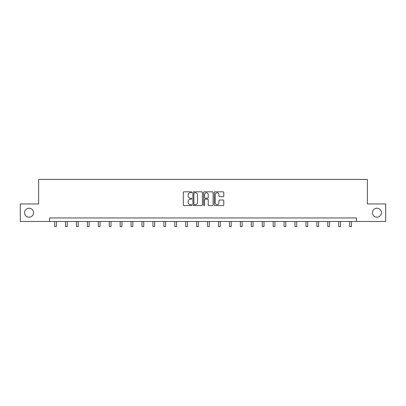 <?xml version="1.0" encoding="UTF-8"?>
<svg xmlns="http://www.w3.org/2000/svg" width="406" height="406" viewBox="0 0 406 406"><rect width="100%" height="100%" fill="white"/><g stroke="black" fill="none" stroke-linecap="round" stroke-linejoin="round"><path stroke-width="0.61" d="M372.459 212.714A4.481 4.481 0 0 0 376.946 217.195A4.481 4.481 0 0 0 381.427 212.714A4.481 4.481 0 0 0 376.946 208.227A4.481 4.481 0 0 0 372.459 212.714M24.573 212.714A4.481 4.481 0 0 0 29.054 217.195A4.481 4.481 0 0 0 33.541 212.714A4.481 4.481 0 0 0 29.054 208.227A4.481 4.481 0 0 0 24.573 212.714M191.789 192.307A0.482 0.482 0 0 0 191.312 191.825L184.004 191.825A0.685 0.685 0 0 0 183.319 192.515L183.319 204.893A0.685 0.685 0 0 0 184.004 205.578L191.312 205.578A0.482 0.482 0 0 0 191.789 205.096A0.482 0.482 0 0 0 191.312 204.614L190.363 204.614A2.203 2.203 0 0 1 188.166 202.416L188.166 201.386A2.203 2.203 0 0 1 190.363 199.184L191.312 199.184A0.482 0.482 0 0 0 191.789 198.701A0.482 0.482 0 0 0 191.312 198.219L190.363 198.219A2.203 2.203 0 0 1 188.166 196.022L188.166 194.987A2.203 2.203 0 0 1 190.363 192.789L191.312 192.789A0.482 0.482 0 0 0 191.789 192.307M223.097 196.671A0.685 0.685 0 0 0 223.782 195.986L223.782 192.515A0.685 0.685 0 0 0 223.097 191.825L214.982 191.825A0.685 0.685 0 0 0 214.292 192.515L214.292 204.893A0.685 0.685 0 0 0 214.982 205.578L223.097 205.578A0.685 0.685 0 0 0 223.782 204.893L223.782 200.696A0.685 0.685 0 0 0 223.097 200.011L219.626 200.011A0.685 0.685 0 0 0 218.935 200.696L218.935 202.777A1.837 1.837 0 0 1 217.098 204.614A1.837 1.837 0 0 1 215.256 202.777L215.256 194.626A1.837 1.837 0 0 1 217.098 192.789A1.837 1.837 0 0 1 218.935 194.626L218.935 195.986A0.685 0.685 0 0 0 219.626 196.671L223.097 196.671M49.547 221.468L20.3 221.468L20.3 203.954L38.621 203.954L38.621 179.437L367.379 179.437L367.379 203.954L385.7 203.954L385.7 221.468L356.453 221.468L356.453 217.966L49.547 217.966L49.547 221.468L356.453 221.468M202.396 192.515A0.685 0.685 0 0 0 201.711 191.825L193.596 191.825A0.685 0.685 0 0 0 192.911 192.515L192.911 204.893A0.685 0.685 0 0 0 193.596 205.578L201.711 205.578A0.685 0.685 0 0 0 202.396 204.893L202.396 192.515M204.289 191.825L212.404 191.825A0.685 0.685 0 0 1 213.089 192.515L213.089 204.893A0.685 0.685 0 0 1 212.404 205.578L208.933 205.578A0.685 0.685 0 0 1 208.242 204.893L208.242 199.869A0.685 0.685 0 0 0 207.557 199.184L205.253 199.184A0.685 0.685 0 0 0 204.563 199.869L204.563 205.096A0.482 0.482 0 0 1 204.081 205.578A0.482 0.482 0 0 1 203.604 205.096L203.604 192.515A0.685 0.685 0 0 1 204.289 191.825M194.352 192.789A0.482 0.482 0 0 0 193.87 193.271L193.87 204.137A0.482 0.482 0 0 0 194.352 204.614L195.352 204.614A2.203 2.203 0 0 0 197.549 202.416L197.549 194.987A2.203 2.203 0 0 0 195.352 192.789L194.352 192.789M208.242 194.662A1.837 1.837 0 0 0 206.405 192.825A1.837 1.837 0 0 0 204.563 194.662L204.563 197.534A0.685 0.685 0 0 0 205.253 198.219L207.557 198.219A0.685 0.685 0 0 0 208.242 197.534L208.242 194.662M54.592 221.468L54.592 226.563L56.343 226.563L56.343 221.468M65.518 221.468L65.518 226.563L67.269 226.563L67.269 221.468M76.45 221.468L76.45 226.563L78.201 226.563L78.201 221.468M87.376 221.468L87.376 226.563L89.127 226.563L89.127 221.468M98.303 221.468L98.303 226.563L100.054 226.563L100.054 221.468M109.234 221.468L109.234 226.563L110.985 226.563L110.985 221.468M120.161 221.468L120.161 226.563L121.912 226.563L121.912 221.468M131.092 221.468L131.092 226.563L132.843 226.563L132.843 221.468M142.019 221.468L142.019 226.563L143.77 226.563L143.77 221.468M152.945 221.468L152.945 226.563L154.696 226.563L154.696 221.468M163.877 221.468L163.877 226.563L165.628 226.563L165.628 221.468M174.803 221.468L174.803 226.563L176.554 226.563L176.554 221.468M185.73 221.468L185.73 226.563L187.481 226.563L187.481 221.468M196.661 221.468L196.661 226.563L198.412 226.563L198.412 221.468M207.588 221.468L207.588 226.563L209.339 226.563L209.339 221.468M218.519 221.468L218.519 226.563L220.27 226.563L220.27 221.468M229.446 221.468L229.446 226.563L231.197 226.563L231.197 221.468M240.372 221.468L240.372 226.563L242.123 226.563L242.123 221.468M251.304 221.468L251.304 226.563L253.055 226.563L253.055 221.468M262.23 221.468L262.23 226.563L263.981 226.563L263.981 221.468M273.157 221.468L273.157 226.563L274.908 226.563L274.908 221.468M284.088 221.468L284.088 226.563L285.839 226.563L285.839 221.468M295.015 221.468L295.015 226.563L296.766 226.563L296.766 221.468M305.946 221.468L305.946 226.563L307.697 226.563L307.697 221.468M316.873 221.468L316.873 226.563L318.624 226.563L318.624 221.468M327.799 221.468L327.799 226.563L329.55 226.563L329.55 221.468M338.731 221.468L338.731 226.563L340.482 226.563L340.482 221.468M349.657 221.468L349.657 226.563L351.408 226.563L351.408 221.468"/></g></svg>
